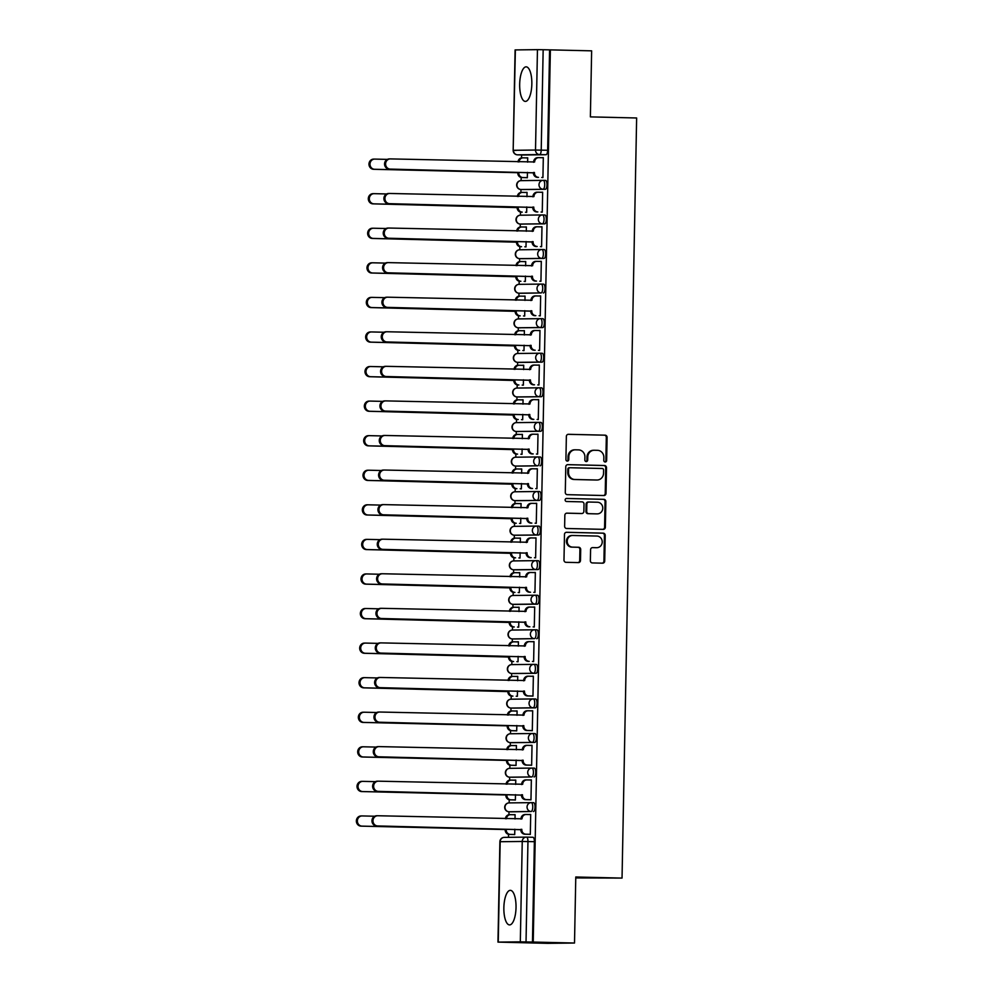 <?xml version="1.0" encoding="UTF-8"?>
<svg xmlns="http://www.w3.org/2000/svg" width="993" height="993" viewBox="0 0 993 993"><rect width="100%" height="100%" fill="white"/><g stroke="black" fill="none" stroke-linecap="round" stroke-linejoin="round"><path stroke-width="1.49" d="M605.184 461.993A1.527 1.427 89.3 0 0 606.649 460.504L607.083 437.392A2.172 2.036 89.3 0 0 605.097 435.17L568.443 434.301A2.172 2.036 89.3 0 0 566.358 436.423L565.923 459.536A1.527 1.427 89.3 0 0 567.363 461.1A1.527 1.427 89.3 0 0 568.766 459.61L568.828 456.619A6.963 6.517 89.3 0 1 575.481 449.804L578.534 449.879A6.963 6.517 89.3 0 1 584.914 456.991L584.852 459.982A1.527 1.427 89.3 0 0 586.304 461.546A1.527 1.427 89.3 0 0 587.707 460.057L587.769 457.065A6.963 6.517 89.3 0 1 594.41 450.251L597.463 450.325A6.963 6.517 89.3 0 1 603.856 457.438L603.794 460.429A1.527 1.427 89.3 0 0 605.184 461.993M604.849 461.931A1.527 1.427 89.3 0 0 605.867 460.504L606.313 437.392A2.172 2.036 89.3 0 0 604.315 435.17L568.12 434.326M566.966 461.037A1.527 1.427 89.3 0 0 567.984 459.61L568.046 456.619L568.828 456.619M585.907 461.484A1.527 1.427 89.3 0 0 586.925 460.057L586.987 457.065L587.769 457.065M531.838 84.057A17.291 6.082 -88.6 0 0 526.153 66.841A17.291 6.082 -88.6 0 0 519.674 84.206A17.291 6.082 -88.6 0 0 525.347 101.41A17.291 6.082 -88.6 0 0 531.838 84.057M516.025 907.552A17.291 6.082 -88.6 0 0 510.352 890.336A17.291 6.082 -88.6 0 0 503.861 907.689A17.291 6.082 -88.6 0 0 509.533 924.905A17.291 6.082 -88.6 0 0 516.025 907.552M590.363 560.71A2.172 2.036 89.3 0 0 592.349 562.932L602.639 563.18A2.172 2.036 89.3 0 0 604.712 561.045L605.209 535.376A2.172 2.036 89.3 0 0 603.21 533.154L566.556 532.298A2.172 2.036 89.3 0 0 564.483 534.42L563.987 560.089A2.172 2.036 89.3 0 0 565.985 562.311L578.398 562.609A2.172 2.036 89.3 0 0 580.483 560.474L580.694 549.489A2.172 2.036 89.3 0 0 578.696 547.267L572.539 547.118A5.821 5.449 89.3 0 1 567.202 541.272A5.821 5.449 89.3 0 1 572.762 535.488L596.892 536.059A5.821 5.449 89.3 0 1 602.23 541.905A5.821 5.449 89.3 0 1 596.669 547.689L592.647 547.602A2.172 2.036 89.3 0 0 590.574 549.725L590.363 560.71M550.37 49.873L591.642 50.842L590.376 116.889L636.637 117.981L622.04 878.085L575.779 876.993L574.513 943.027L533.229 942.059L550.37 49.873L543.159 49.724L541.222 150.117A4.431 1.564 91.4 0 1 539.584 154.573L517.514 154.834A4.431 1.564 91.4 0 1 517.49 154.834A4.431 1.564 91.4 0 1 517.465 154.834L523.919 154.982A4.431 1.564 -88.6 0 0 523.919 154.982A4.431 1.564 -88.6 0 0 523.944 154.982L517.514 154.834A4.431 4.146 89.3 0 1 513.443 150.303L535.512 150.042L537.449 49.65L543.159 49.724M603.93 495.532A2.172 2.036 89.3 0 0 606.015 493.397L606.5 467.728A2.172 2.036 89.3 0 0 604.514 465.506L567.859 464.65A2.172 2.036 89.3 0 0 565.774 466.772L565.29 492.441A2.172 2.036 89.3 0 0 567.276 494.663L603.93 495.532M605.854 501.552L605.358 527.221A2.172 2.036 89.3 0 1 603.285 529.356L566.631 528.487A2.172 2.036 89.3 0 1 564.632 526.265L564.843 515.28A2.172 2.036 89.3 0 1 566.929 513.158L581.786 513.505A2.172 2.036 89.3 0 0 583.872 511.37L584.008 504.084A2.172 2.036 89.3 0 0 582.01 501.862L566.544 501.502A1.527 1.427 89.3 0 1 565.141 499.963A1.527 1.427 89.3 0 1 566.556 498.449A1.527 1.427 89.3 0 0 566.556 498.449L603.856 499.33A2.172 2.036 89.3 0 1 605.854 501.552L605.072 501.564L604.588 527.233L605.358 527.221M574.513 943.027L547.764 943.35L497.965 942.109L520.32 941.836L522.244 841.456L500.174 841.716L498.25 942.096M521.61 154.92L521.548 157.887M521.176 177.474L521.114 180.627M542.96 180.378L521.164 180.639A4.431 4.146 89.3 0 0 516.931 184.971A4.431 4.146 -90.7 0 0 521.002 189.502L523.274 189.551A4.431 1.564 -88.6 0 0 523.274 189.551A4.431 1.564 -88.6 0 0 523.261 189.551L545.343 189.291L521.002 189.502A4.431 1.564 91.4 0 1 520.977 189.502L520.891 192.456M520.506 212.055L520.444 215.208M520.282 224.07L520.22 227.025M519.848 246.624L519.786 249.777M519.612 258.639L519.562 261.593M519.178 281.193L519.116 284.346M540.974 284.085L519.178 284.346A4.431 4.146 89.3 0 0 514.945 288.678A4.431 4.146 -90.7 0 0 519.004 293.208L521.288 293.258A4.431 1.564 -88.6 0 0 521.288 293.258A4.431 1.564 -88.6 0 0 521.263 293.258L541.073 292.947L519.004 293.208A4.431 1.564 91.4 0 1 518.991 293.208L518.892 296.162M518.52 315.762L518.458 318.914M518.284 327.777L518.234 330.743M517.849 350.33L517.787 353.483M517.626 362.346L517.564 365.312M517.192 384.899L517.13 388.052M516.956 396.915L516.906 399.881M516.521 419.468L516.459 422.621M516.298 431.496L516.236 434.45M515.864 454.049L515.801 457.202M517.936 466.114A4.431 1.564 -88.6 0 0 517.949 466.114L537.759 465.804L515.69 466.065A4.431 1.564 91.4 0 1 515.64 466.065L515.578 469.019M515.193 488.618L515.144 491.771M517.291 500.683L515.007 500.633A4.431 1.564 91.4 0 1 515.007 500.633L517.303 500.683A4.431 1.564 -88.6 0 0 517.303 500.683A4.431 1.564 -88.6 0 0 517.291 500.683L539.373 500.422L515.019 500.633L514.908 503.588M514.535 523.187L514.473 526.34M536.319 526.079L514.535 526.34A4.431 4.146 89.3 0 0 514.386 526.34A4.431 4.431 0 0 0 510.017 530.746A4.431 4.431 0 0 0 514.337 535.202L516.621 535.252A4.431 1.564 -88.6 0 0 516.621 535.252A4.431 1.564 -88.6 0 0 516.645 535.252L538.715 534.991L514.362 535.202A4.431 1.564 91.4 0 1 514.337 535.202L514.25 538.169M513.865 557.756L513.815 560.908M513.642 569.771L513.58 572.738M513.207 592.324L513.145 595.477M512.971 604.34L512.922 607.306M512.537 626.893L512.487 630.046L534.333 629.798M512.537 630.046A4.431 4.146 89.3 0 0 508.304 634.39A4.431 4.146 -90.7 0 0 512.363 638.921L514.647 638.971A4.431 1.564 -88.6 0 0 514.647 638.971A4.431 1.564 -88.6 0 0 514.635 638.971L534.433 638.648L512.363 638.921A4.431 1.564 91.4 0 1 512.351 638.921L512.251 641.875M511.879 661.462L511.817 664.615M513.989 673.539L513.964 673.539A4.431 1.564 -88.6 0 0 513.964 673.539A4.431 1.564 -88.6 0 0 513.989 673.539L536.059 673.279L511.705 673.49A4.431 1.564 91.4 0 1 511.656 673.49L511.594 676.444M511.221 696.043L511.159 699.196M510.985 708.059L510.923 711.013M510.551 730.612L510.489 733.765M532.347 733.504L510.551 733.765A4.431 4.146 89.3 0 0 506.318 738.097A4.431 4.146 -90.7 0 0 510.377 742.627L512.661 742.677A4.431 1.564 -88.6 0 0 512.661 742.677A4.431 1.564 -88.6 0 0 512.636 742.677L534.731 742.416L510.377 742.627A4.431 1.564 91.4 0 1 510.352 742.627L510.265 745.582M509.893 765.181L509.831 768.334M511.991 777.246L511.978 777.246A4.431 1.564 -88.6 0 0 511.978 777.246A4.431 1.564 -88.6 0 0 511.991 777.246L531.789 776.936L509.707 777.196A4.431 1.564 91.4 0 1 509.67 777.196L509.595 780.163M509.223 799.75L509.161 802.903M511.296 811.827A4.431 1.564 -88.6 0 0 511.308 811.827L531.118 811.504L509.049 811.765A4.431 1.564 91.4 0 1 508.999 811.765L508.937 814.732M508.565 834.319L508.503 837.322M575.766 877.936L622.04 878.085M533.229 942.059L520.32 941.836M549.588 49.886L547.652 150.266A4.431 1.564 91.4 0 1 546.013 154.722L523.944 154.982M515.379 49.911L513.17 150.315L515.094 49.923L537.449 49.65M526.153 177.66L527.32 177.759L527.432 172.372M541.756 177.474L542.923 177.573L543.308 157.626L542.141 157.651L543.308 157.676M541.086 212.043L542.265 212.142L542.637 192.208L541.47 192.22L542.637 192.245M526.96 196.713L527.047 192.381L525.88 192.406L527.047 192.431M525.496 212.229L526.662 212.328L526.762 206.941M540.428 246.624L541.595 246.723L541.979 226.776L540.813 226.789L541.979 226.814M526.302 231.282L526.377 226.963L525.21 226.975L526.377 227M524.825 246.798L526.005 246.897L526.104 241.51M539.77 281.193L540.937 281.292L541.309 261.345L540.142 261.358L541.309 261.382M525.632 265.851L525.719 261.531L524.552 261.544L525.719 261.569M524.167 281.379L525.334 281.478L525.434 276.079M539.1 315.762L540.266 315.861L540.651 295.914L539.484 295.926L540.651 295.951M524.974 300.42L525.049 296.1L523.882 296.113L525.049 296.137M523.51 315.948L524.676 316.047L524.776 310.66M538.442 350.33L539.609 350.43L539.981 330.483L538.814 330.495L539.981 330.52M524.304 335.001L524.391 330.669L523.224 330.681L524.391 330.706M522.839 350.517L524.006 350.616L524.105 345.229M537.772 384.899L538.938 384.999L539.323 365.052L538.156 365.064L539.323 365.101M523.646 369.57L523.721 365.238L522.554 365.25L523.721 365.287M522.181 385.085L523.348 385.185L523.448 379.798M537.114 419.468L538.28 419.567L538.665 399.62L537.486 399.645L538.653 399.67M522.976 404.139L523.063 399.807L521.896 399.819L523.063 399.856M521.511 419.654L522.678 419.754L522.777 414.366M536.443 454.037L537.61 454.136L537.995 434.202L536.828 434.214L537.995 434.239M522.318 438.707L522.405 434.375L521.226 434.4L522.392 434.425M520.853 454.223L522.02 454.322L522.119 448.935M535.786 488.618L536.952 488.717L537.337 468.77L536.158 468.783L537.337 468.808M521.648 473.276L521.735 468.957L520.568 468.969L521.735 468.994M520.183 488.792L521.35 488.891L521.462 483.504M535.115 523.187L536.282 523.286L536.667 503.339L535.5 503.352L536.667 503.377M520.99 507.845L521.077 503.525L519.898 503.538L521.064 503.563M519.525 523.373L520.692 523.472L520.791 518.073M534.457 557.756L535.624 557.855L536.009 537.908L534.83 537.921L536.009 537.945M520.32 542.414L520.406 538.094L519.24 538.107L520.406 538.132M518.855 557.942L520.022 558.041L520.133 552.654M533.787 592.324L534.954 592.424L535.339 572.477L534.172 572.489L535.339 572.527M519.662 576.995L519.749 572.663L518.569 572.676L519.749 572.7M518.197 592.511L519.364 592.61L519.463 587.223M533.129 626.893L534.296 626.993L534.681 607.046L533.502 607.058L534.681 607.095M518.991 611.564L519.078 607.232L517.912 607.244L519.078 607.282M517.527 627.079L518.694 627.179L518.805 621.792M532.459 661.462L533.626 661.561L534.011 641.615L532.844 641.639L534.011 641.664M518.334 646.133L518.42 641.801L517.241 641.813L518.42 641.85M516.869 661.648L518.036 661.748L518.135 656.361M531.801 696.031L532.968 696.13L533.353 676.196L532.174 676.208L533.353 676.233M517.663 680.701L517.75 676.37L516.583 676.394L517.75 676.419M516.199 696.217L517.365 696.316L517.477 690.929M531.131 730.612L532.298 730.711L532.682 710.765L531.516 710.777L532.682 710.802M517.005 715.27L517.092 710.951L515.913 710.963L517.092 710.988M515.541 730.786L516.708 730.885L516.807 725.498M530.473 765.181L531.64 765.28L532.025 745.333L530.858 745.346L532.025 745.371M516.348 749.839L516.422 745.52L515.255 745.532L516.422 745.557M514.87 765.367L516.037 765.466L516.149 760.067M529.803 799.75L530.97 799.849L531.354 779.902L530.188 779.915L531.354 779.939M515.677 784.408L515.764 780.088L514.585 780.101L515.764 780.126M514.213 799.936L515.379 800.035L515.479 794.648M529.145 834.319L530.312 834.418L530.696 814.471L529.53 814.483L530.696 814.521M515.019 818.989L515.094 814.657L513.927 814.67L515.094 814.694M535.388 707.848L513.319 708.108A4.431 1.564 -88.6 0 0 513.319 708.108L511.035 708.059A4.431 1.564 91.4 0 1 511.023 708.059A4.431 4.146 -90.7 0 1 506.976 703.528A4.431 4.146 89.3 0 1 511.072 699.196A4.431 4.431 0 0 0 506.691 703.603A4.431 4.431 0 0 0 511.023 708.059L533.104 707.798A4.431 4.146 -90.7 0 1 529.046 703.267A4.431 4.146 -90.7 0 1 533.278 698.935A4.431 1.564 91.4 0 1 533.303 698.935A4.431 1.564 91.4 0 1 534.755 703.367A4.431 1.564 91.4 0 1 533.104 707.798L535.388 707.848A4.431 1.564 -88.6 0 0 537.039 703.429A4.431 1.564 -88.6 0 0 535.587 698.985A4.431 1.564 -88.6 0 0 535.562 698.985L533.315 698.935A4.431 4.431 0 0 0 533.142 698.935L511.072 699.196A4.431 4.146 89.3 0 1 511.209 699.196L533.005 698.935M537.387 604.141L515.317 604.402A4.431 1.564 -88.6 0 0 515.293 604.402A4.431 1.564 -88.6 0 0 515.317 604.402L513.033 604.34A4.431 1.564 91.4 0 1 513.009 604.34A4.431 4.146 -90.7 0 1 508.962 599.809A4.431 4.146 89.3 0 1 513.071 595.477A4.431 4.431 0 0 0 508.689 599.884A4.431 4.431 0 0 0 513.009 604.34L535.103 604.079A4.431 4.146 -90.7 0 1 531.032 599.549A4.431 4.146 -90.7 0 1 535.277 595.217A4.431 1.564 91.4 0 1 535.289 595.217A4.431 1.564 91.4 0 1 536.741 599.66A4.431 1.564 91.4 0 1 535.103 604.079L537.387 604.141A4.431 1.564 -88.6 0 0 539.025 599.71A4.431 1.564 -88.6 0 0 537.573 595.279A4.431 1.564 -88.6 0 0 537.548 595.279L535.314 595.217A4.431 4.431 0 0 0 535.14 595.217L513.071 595.477A4.431 4.146 89.3 0 1 513.207 595.477L534.991 595.217M538.045 569.572L515.975 569.833A4.431 1.564 -88.6 0 0 515.975 569.833L513.691 569.771A4.431 1.564 91.4 0 1 513.679 569.771A4.431 4.146 -90.7 0 1 509.632 565.24A4.431 4.146 89.3 0 1 513.729 560.908A4.431 4.431 0 0 0 509.347 565.315A4.431 4.431 0 0 0 513.679 569.771L535.761 569.51A4.431 4.146 -90.7 0 1 531.702 564.98A4.431 4.146 -90.7 0 1 535.935 560.648A4.431 1.564 91.4 0 1 535.959 560.648A4.431 1.564 91.4 0 1 537.412 565.091A4.431 1.564 91.4 0 1 535.761 569.51L538.045 569.572A4.431 1.564 -88.6 0 0 539.696 565.141A4.431 1.564 -88.6 0 0 538.231 560.697A4.431 1.564 -88.6 0 0 538.218 560.697L535.972 560.648A4.431 4.431 0 0 0 535.798 560.648L513.729 560.908A4.431 4.146 89.3 0 1 513.865 560.908L535.661 560.648M540.701 431.285L516.348 431.496A4.431 1.564 91.4 0 1 516.335 431.496A4.431 4.146 -90.7 0 1 512.289 426.965A4.431 4.146 89.3 0 1 516.385 422.621A4.431 4.431 0 0 0 512.003 427.04A4.431 4.431 0 0 0 516.335 431.496L538.417 431.235A4.431 4.146 -90.7 0 1 534.358 426.705A4.431 4.146 -90.7 0 1 538.591 422.36A4.431 1.564 91.4 0 1 538.616 422.36A4.431 1.564 91.4 0 1 540.068 426.804A4.431 1.564 91.4 0 1 538.417 431.235L540.701 431.285A4.431 1.564 -88.6 0 0 542.352 426.866A4.431 1.564 -88.6 0 0 540.887 422.422A4.431 1.564 -88.6 0 0 540.875 422.422L538.628 422.373M539.298 387.791L541.533 387.853A4.431 1.564 -88.6 0 0 541.533 387.853A4.431 1.564 -88.6 0 1 543.01 392.285A4.431 1.564 -88.6 0 1 541.371 396.716L519.302 396.977A4.431 1.564 -88.6 0 0 519.277 396.977A4.431 1.564 -88.6 0 0 519.302 396.977L517.018 396.927A4.431 1.564 91.4 0 1 516.993 396.927L519.277 396.977M542.029 362.147L519.96 362.408A4.431 1.564 -88.6 0 0 519.96 362.408L517.676 362.346A4.431 1.564 91.4 0 1 517.663 362.346A4.431 4.146 -90.7 0 1 513.617 357.815A4.431 4.146 89.3 0 1 517.713 353.483A4.431 4.431 0 0 0 513.331 357.89A4.431 4.431 0 0 0 517.663 362.346L539.745 362.085A4.431 4.146 -90.7 0 1 535.686 357.554A4.431 4.146 -90.7 0 1 539.919 353.223A4.431 1.564 91.4 0 1 539.944 353.223A4.431 1.564 91.4 0 1 541.396 357.666A4.431 1.564 91.4 0 1 539.745 362.085L542.029 362.147A4.431 1.564 -88.6 0 0 543.68 357.716A4.431 1.564 -88.6 0 0 542.215 353.285A4.431 1.564 -88.6 0 0 542.203 353.285L539.956 353.223A4.431 4.431 0 0 0 539.782 353.223L517.713 353.483A4.431 4.146 89.3 0 1 517.849 353.483L539.646 353.223M542.699 327.578L518.346 327.777A4.431 1.564 91.4 0 1 518.321 327.777A4.431 4.146 -90.7 0 1 514.275 323.246A4.431 4.146 89.3 0 1 518.371 318.914A4.431 4.431 0 0 0 513.989 323.321A4.431 4.431 0 0 0 518.321 327.777L540.415 327.516A4.431 4.146 -90.7 0 1 536.344 322.986A4.431 4.146 -90.7 0 1 540.577 318.654A4.431 1.564 91.4 0 1 540.602 318.654A4.431 1.564 91.4 0 1 542.054 323.097A4.431 1.564 91.4 0 1 540.415 327.516L542.699 327.578A4.431 1.564 -88.6 0 0 544.338 323.147A4.431 1.564 -88.6 0 0 542.886 318.703A4.431 1.564 -88.6 0 0 542.861 318.703L540.626 318.654A4.431 4.431 0 0 0 540.44 318.654L518.371 318.914A4.431 4.146 89.3 0 1 518.507 318.914L540.304 318.654M544.027 258.428L521.946 258.689A4.431 1.564 -88.6 0 0 521.946 258.689L519.674 258.639A4.431 1.564 91.4 0 1 519.649 258.639A4.431 4.146 -90.7 0 1 515.603 254.109A4.431 4.146 89.3 0 1 519.699 249.777A4.431 4.431 0 0 0 515.317 254.183A4.431 4.431 0 0 0 519.649 258.639L541.744 258.379A4.431 4.146 -90.7 0 1 537.672 253.848A4.431 4.146 -90.7 0 1 541.905 249.516A4.431 1.564 91.4 0 1 541.93 249.516A4.431 1.564 91.4 0 1 543.382 253.96A4.431 1.564 91.4 0 1 541.744 258.379L544.027 258.428A4.431 1.564 -88.6 0 0 545.666 254.009A4.431 1.564 -88.6 0 0 544.214 249.566A4.431 1.564 -88.6 0 0 544.189 249.566L541.955 249.516A4.431 4.431 0 0 0 541.768 249.516L519.699 249.777A4.431 4.146 89.3 0 1 519.836 249.777L541.632 249.516M544.685 223.859L520.332 224.07A4.431 1.564 91.4 0 1 520.32 224.07A4.431 4.146 -90.7 0 1 516.273 219.54A4.431 4.146 89.3 0 1 520.369 215.208A4.431 4.431 0 0 0 515.988 219.614A4.431 4.431 0 0 0 520.32 224.07L542.401 223.81A4.431 4.146 -90.7 0 1 538.343 219.279A4.431 4.146 -90.7 0 1 542.575 214.947A4.431 1.564 91.4 0 1 542.588 214.947A4.431 1.564 91.4 0 1 544.052 219.379A4.431 1.564 91.4 0 1 542.401 223.81L544.685 223.859A4.431 1.564 -88.6 0 0 546.324 219.441A4.431 1.564 -88.6 0 0 544.872 214.997A4.431 1.564 -88.6 0 0 544.859 214.997L542.612 214.947A4.431 4.431 0 0 0 542.439 214.947L520.369 215.208A4.431 4.146 89.3 0 1 520.506 215.208L542.302 214.947M527.631 162.144L527.705 157.813L526.538 157.825L527.705 157.862M513.542 834.505L514.709 834.604L514.821 829.217M533.402 811.566A4.431 1.564 -88.6 0 0 535.041 807.135A4.431 1.564 -88.6 0 0 533.589 802.692A4.431 1.564 -88.6 0 0 533.576 802.692L531.329 802.642A4.431 1.564 91.4 0 1 531.305 802.642A4.431 1.564 91.4 0 1 532.757 807.086A4.431 1.564 91.4 0 1 531.118 811.504A4.431 4.146 -90.7 0 1 527.06 806.974A4.431 4.146 -90.7 0 1 531.292 802.642A4.431 4.431 0 0 0 531.156 802.642L509.086 802.903A4.431 4.146 89.3 0 0 504.99 807.235A4.431 4.146 -90.7 0 0 509.049 811.765A4.431 1.564 91.4 0 1 509.024 811.765L511.333 811.827A4.431 1.564 -88.6 0 0 511.333 811.827L509.024 811.765A4.431 4.431 0 0 1 504.705 807.309A4.431 4.431 0 0 1 509.086 802.903A4.431 4.146 89.3 0 1 509.223 802.903L531.019 802.642M534.06 776.985A4.431 1.564 -88.6 0 0 535.711 772.566A4.431 1.564 -88.6 0 0 534.259 768.123A4.431 1.564 -88.6 0 0 534.234 768.123L531.987 768.073A4.431 1.564 91.4 0 1 533.427 772.517A4.431 1.564 91.4 0 1 531.789 776.936A4.431 4.146 -90.7 0 1 527.717 772.405A4.431 4.146 -90.7 0 1 531.95 768.073A4.431 1.564 91.4 0 1 531.975 768.073A4.431 4.431 0 0 0 531.814 768.073L509.744 768.334A4.431 4.146 89.3 0 0 505.648 772.666A4.431 4.146 -90.7 0 0 509.707 777.196A4.431 1.564 91.4 0 1 509.694 777.196A4.431 4.431 0 0 1 505.363 772.74A4.431 4.431 0 0 1 509.744 768.334A4.431 4.146 89.3 0 1 509.881 768.334L531.677 768.073M534.731 742.416A4.431 1.564 -88.6 0 0 536.369 737.998A4.431 1.564 -88.6 0 0 534.917 733.554A4.431 1.564 -88.6 0 0 534.904 733.554L532.658 733.504M513.282 708.108A4.431 1.564 -88.6 0 0 513.307 708.108L511.023 708.059M536.059 673.279A4.431 1.564 -88.6 0 0 537.697 668.86A4.431 1.564 -88.6 0 0 536.245 664.416A4.431 1.564 -88.6 0 0 536.22 664.416L533.986 664.367A4.431 1.564 91.4 0 1 535.413 668.798A4.431 1.564 91.4 0 1 533.775 673.229A4.431 4.146 -90.7 0 1 529.716 668.699A4.431 4.146 -90.7 0 1 533.949 664.367A4.431 1.564 91.4 0 1 533.961 664.367A4.431 4.431 0 0 0 533.812 664.354L511.743 664.615A4.431 4.146 89.3 0 0 507.646 668.959A4.431 4.146 -90.7 0 0 511.705 673.49A4.431 1.564 91.4 0 1 511.68 673.49A4.431 4.431 0 0 1 507.361 669.034A4.431 4.431 0 0 1 511.743 664.615A4.431 4.146 89.3 0 1 511.879 664.627L533.663 664.367M536.716 638.71A4.431 1.564 -88.6 0 0 538.367 634.291A4.431 1.564 -88.6 0 0 536.915 629.847A4.431 1.564 -88.6 0 0 536.89 629.847L534.644 629.785M515.938 569.833A4.431 1.564 -88.6 0 0 515.963 569.833L513.679 569.771M538.715 534.991A4.431 1.564 -88.6 0 0 540.353 530.572A4.431 1.564 -88.6 0 0 538.901 526.129A4.431 1.564 -88.6 0 0 538.876 526.129L536.642 526.079M539.373 500.422A4.431 1.564 -88.6 0 0 541.024 496.004A4.431 1.564 -88.6 0 0 539.559 491.56A4.431 1.564 -88.6 0 0 539.547 491.56L537.3 491.51A4.431 1.564 91.4 0 1 537.287 491.51A4.431 1.564 91.4 0 1 538.74 495.954A4.431 1.564 91.4 0 1 537.089 500.373A4.431 4.146 -90.7 0 1 533.03 495.842A4.431 4.146 -90.7 0 1 537.263 491.51A4.431 4.431 0 0 0 537.126 491.51L515.057 491.771A4.431 4.146 89.3 0 0 510.961 496.103A4.431 4.146 -90.7 0 0 515.019 500.633A4.431 4.431 0 0 1 510.675 496.177A4.431 4.431 0 0 1 515.057 491.771A4.431 4.146 89.3 0 1 515.193 491.771L536.99 491.51M540.043 465.854A4.431 1.564 -88.6 0 0 541.681 461.435A4.431 1.564 -88.6 0 0 540.229 456.991A4.431 1.564 -88.6 0 0 540.204 456.991L537.97 456.941A4.431 1.564 91.4 0 1 537.945 456.941A4.431 1.564 91.4 0 1 539.398 461.373A4.431 1.564 91.4 0 1 537.759 465.804A4.431 4.146 -90.7 0 1 533.688 461.273A4.431 4.146 -90.7 0 1 537.933 456.941A4.431 4.431 0 0 0 537.784 456.941L515.715 457.202A4.431 4.146 89.3 0 0 511.618 461.534A4.431 4.146 -90.7 0 0 515.69 466.065A4.431 1.564 91.4 0 1 515.665 466.065L517.974 466.114A4.431 1.564 -88.6 0 0 517.974 466.114L515.665 466.065A4.431 4.431 0 0 1 511.333 461.608A4.431 4.431 0 0 1 515.715 457.202A4.431 4.146 89.3 0 1 515.864 457.202L537.647 456.941M516.335 431.496L518.619 431.545A4.431 1.564 -88.6 0 0 518.619 431.545A4.431 1.564 -88.6 0 0 518.631 431.545M519.922 362.408A4.431 1.564 -88.6 0 0 519.935 362.408L517.663 362.346M518.321 327.777L520.605 327.839A4.431 1.564 -88.6 0 0 520.605 327.839A4.431 1.564 -88.6 0 0 520.63 327.839M543.357 292.997A4.431 1.564 -88.6 0 0 545.008 288.578A4.431 1.564 -88.6 0 0 543.543 284.135A4.431 1.564 -88.6 0 0 543.531 284.135L541.284 284.085M521.908 258.689A4.431 1.564 -88.6 0 0 521.933 258.689L519.649 258.639M520.32 224.07L522.591 224.12A4.431 1.564 -88.6 0 0 522.591 224.12A4.431 1.564 -88.6 0 0 522.616 224.12M545.343 189.291A4.431 1.564 -88.6 0 0 546.994 184.872A4.431 1.564 -88.6 0 0 545.542 180.428A4.431 1.564 -88.6 0 0 545.517 180.428L543.27 180.378M532.459 942.072L534.383 841.679A4.431 1.564 -88.6 0 0 532.931 837.273A4.431 1.564 -88.6 0 0 532.906 837.273L526.513 837.111M593.628 450.263A6.963 6.517 89.3 0 0 586.987 457.065M574.699 449.817A6.963 6.517 89.3 0 0 568.046 456.619M603.483 495.519A2.172 2.036 89.3 0 0 605.234 493.409L605.73 467.74A2.172 2.036 89.3 0 0 603.732 465.518L567.537 464.662M603.607 470.061A1.527 1.427 89.3 0 0 602.217 468.497L570.044 467.74A1.527 1.427 89.3 0 0 568.579 469.23L568.53 472.383A6.963 6.517 89.3 0 0 574.91 479.495L596.892 480.016A6.963 6.517 89.3 0 0 603.545 473.214L603.607 470.061M569.945 467.74L569.262 467.753A1.527 1.427 89.3 0 0 567.81 469.242L568.579 469.23M596.545 480.029A6.963 6.517 89.3 0 1 596.123 480.029L574.128 479.507A6.963 6.517 89.3 0 1 567.748 472.395L567.81 469.242M602.825 529.343A2.172 2.036 89.3 0 0 604.588 527.233M566.606 513.17L581.017 513.518A2.172 2.036 89.3 0 0 581.141 513.505M566.333 498.474L603.856 499.33M597.215 513.865A5.821 5.449 89.3 0 0 602.776 508.081A5.821 5.449 89.3 0 0 597.438 502.235L588.936 502.024A2.172 2.036 89.3 0 0 586.863 504.159L586.714 511.445A2.172 2.036 89.3 0 0 588.712 513.666L596.433 513.877A5.821 5.449 89.3 0 0 596.793 513.865M588.799 502.036L588.154 502.036A2.172 2.036 89.3 0 0 586.081 504.171L586.863 504.159M596.433 513.877L587.93 513.679A2.172 2.036 89.3 0 1 585.944 511.457L586.081 504.171M605.072 501.564A2.172 2.036 89.3 0 0 603.086 499.342M596.247 547.702A5.821 5.449 89.3 0 1 595.887 547.702L592.324 547.615M571.98 535.5A5.821 5.449 89.3 0 0 566.42 541.284A5.821 5.449 89.3 0 0 571.757 547.131L572.539 547.118M577.951 562.597A2.172 2.036 89.3 0 0 579.701 560.486L579.912 549.501A2.172 2.036 89.3 0 0 577.914 547.28L571.757 547.131M602.18 563.168A2.172 2.036 89.3 0 0 603.93 561.057L604.427 535.388A2.172 2.036 89.3 0 0 602.428 533.167L566.233 532.31M527.333 177.685L521.884 177.561A4.431 4.146 -90.7 0 1 517.812 173.03L518.83 173.018A4.431 4.146 89.3 0 0 522.889 177.548L527.333 177.648M527.705 157.924L523.274 157.825A4.431 4.146 89.3 0 0 519.054 161.946M387.332 159.389L374.858 159.091A5.102 4.766 89.3 0 0 369.992 164.155A5.102 4.766 89.3 0 0 374.659 169.282L518.842 172.683M517.825 172.695L373.641 169.294A5.102 4.766 -90.7 0 1 368.974 164.168A5.102 4.766 -90.7 0 1 373.84 159.103M518.036 161.921A4.431 4.146 -90.7 0 1 522.256 157.837L523.001 157.825M543.308 157.75L538.864 157.639A4.431 4.146 89.3 0 0 534.631 161.971L390.448 158.905A5.102 4.766 89.3 0 0 385.582 163.982A5.102 4.766 89.3 0 0 390.261 169.095L534.433 172.832A4.431 4.146 89.3 0 0 538.491 177.362L537.474 177.375A4.431 4.146 -90.7 0 1 533.415 172.844L389.244 169.108A5.102 4.766 -90.7 0 1 384.564 163.994A5.102 4.766 -90.7 0 1 389.442 158.917M533.613 162.281L533.626 161.983A4.431 4.146 -90.7 0 1 537.858 157.651L538.591 157.639M538.491 177.362L537.474 177.375M534.433 172.497L533.415 172.509M517.154 207.264L518.172 207.587A4.431 4.146 89.3 0 0 522.231 212.117L521.213 212.13A4.431 4.146 -90.7 0 1 517.154 207.599L372.983 203.863A5.102 4.766 -90.7 0 1 368.304 198.749A5.102 4.766 -90.7 0 1 373.182 193.672M527.047 192.505L522.603 192.394A4.431 4.146 89.3 0 0 518.383 196.515M386.674 193.958L374.187 193.66A5.102 4.766 89.3 0 0 369.322 198.737A5.102 4.766 89.3 0 0 374.001 203.85L518.172 207.252M517.378 196.49A4.431 4.146 -90.7 0 1 521.598 192.406L522.33 192.394M516.497 241.845L517.502 242.155A4.431 4.146 89.3 0 0 521.561 246.686L520.555 246.698A4.431 4.146 -90.7 0 1 516.484 242.168L372.313 238.444A5.102 4.766 -90.7 0 1 367.646 233.318A5.102 4.766 -90.7 0 1 372.512 228.241M526.377 227.074L521.946 226.963A4.431 4.146 89.3 0 0 517.725 231.084M386.004 228.527L373.529 228.229A5.102 4.766 89.3 0 0 368.664 233.305A5.102 4.766 89.3 0 0 373.331 238.432L517.514 241.833M516.708 231.059A4.431 4.146 -90.7 0 1 520.928 226.975L521.673 226.975M542.637 192.319L538.206 192.208A4.431 4.146 89.3 0 0 533.973 196.54L389.79 193.474A5.102 4.766 89.3 0 0 384.924 198.55A5.102 4.766 89.3 0 0 389.591 203.677L533.762 207.4A4.431 4.146 89.3 0 0 537.821 211.931L536.816 211.943A4.431 4.146 -90.7 0 1 532.745 207.413L388.586 203.689A5.102 4.766 -90.7 0 1 383.906 198.563A5.102 4.766 -90.7 0 1 388.772 193.486M532.956 196.85L532.956 196.552A4.431 4.146 -90.7 0 1 537.188 192.22L537.933 192.22M537.821 211.931L536.816 211.943M533.775 207.078L532.757 207.078M541.979 226.888L537.536 226.776A4.431 4.146 89.3 0 0 533.303 231.121L389.119 228.042A5.102 4.766 89.3 0 0 384.254 233.119A5.102 4.766 89.3 0 0 388.933 238.246L533.104 241.969A4.431 4.146 89.3 0 0 537.163 246.5L536.146 246.512A4.431 4.146 -90.7 0 1 532.087 241.982L387.915 238.258A5.102 4.766 -90.7 0 1 383.236 233.132A5.102 4.766 -90.7 0 1 388.114 228.055M532.285 231.419L532.298 231.133A4.431 4.146 -90.7 0 1 536.53 226.789L537.263 226.789M537.163 246.5L536.146 246.512M533.104 241.647L532.087 241.659M515.826 276.414L516.844 276.724A4.431 4.146 89.3 0 0 520.903 281.255L519.885 281.267A4.431 4.146 -90.7 0 1 515.826 276.737L371.655 273.013A5.102 4.766 -90.7 0 1 366.976 267.887A5.102 4.766 -90.7 0 1 371.854 262.81M525.719 261.643L521.275 261.531A4.431 4.146 89.3 0 0 517.055 265.652M385.346 263.095L372.859 262.797A5.102 4.766 89.3 0 0 367.993 267.874A5.102 4.766 89.3 0 0 372.673 273.001L516.844 276.402M516.05 265.627A4.431 4.146 -90.7 0 1 520.27 261.544L521.002 261.544M515.168 310.983L516.174 311.305A4.431 4.146 89.3 0 0 520.233 315.836L519.227 315.848A4.431 4.146 -90.7 0 1 515.156 311.318L370.997 307.582A5.102 4.766 -90.7 0 1 366.318 302.455A5.102 4.766 -90.7 0 1 371.183 297.391M525.049 296.212L520.617 296.113A4.431 4.146 89.3 0 0 516.397 300.221M384.676 297.664L372.201 297.379A5.102 4.766 89.3 0 0 367.336 302.443A5.102 4.766 89.3 0 0 372.003 307.569L516.186 310.97M515.379 300.196A4.431 4.146 -90.7 0 1 519.6 296.125L520.344 296.113M514.498 345.552L515.516 345.874A4.431 4.146 89.3 0 0 519.575 350.405L518.557 350.417A4.431 4.146 -90.7 0 1 514.498 345.887L370.327 342.151A5.102 4.766 -90.7 0 1 365.647 337.024A5.102 4.766 -90.7 0 1 370.526 331.96M524.391 330.781L519.96 330.681A4.431 4.146 89.3 0 0 515.727 334.79M384.018 332.233L371.531 331.947A5.102 4.766 89.3 0 0 366.665 337.012A5.102 4.766 89.3 0 0 371.345 342.138L515.516 345.539M514.722 334.765A4.431 4.146 -90.7 0 1 518.942 330.694L519.674 330.681M541.309 261.457L536.878 261.358A4.431 4.146 89.3 0 0 532.645 265.69L388.462 262.624A5.102 4.766 89.3 0 0 383.596 267.688A5.102 4.766 89.3 0 0 388.263 272.814L532.434 276.55A4.431 4.146 89.3 0 0 536.505 281.081L535.488 281.093A4.431 4.146 -90.7 0 1 531.416 276.563L387.258 272.827A5.102 4.766 -90.7 0 1 382.578 267.7A5.102 4.766 -90.7 0 1 387.444 262.636M531.627 266L531.627 265.702A4.431 4.146 -90.7 0 1 535.86 261.37L536.605 261.358M536.505 281.081L535.488 281.093M532.447 276.215L531.429 276.228M540.651 296.026L536.22 295.926A4.431 4.146 89.3 0 0 531.975 300.258L387.804 297.192A5.102 4.766 89.3 0 0 382.926 302.257A5.102 4.766 89.3 0 0 387.605 307.383L531.776 311.119A4.431 4.146 89.3 0 0 535.835 315.65L534.817 315.662A4.431 4.146 -90.7 0 1 530.759 311.132L386.587 307.396A5.102 4.766 -90.7 0 1 381.908 302.269A5.102 4.766 -90.7 0 1 386.786 297.205M530.957 300.569L530.97 300.271A4.431 4.146 -90.7 0 1 535.202 295.939L535.935 295.926M535.835 315.65L534.817 315.662M531.776 310.784L530.759 310.797M539.981 330.595L535.55 330.495A4.431 4.146 89.3 0 0 531.317 334.827L387.133 331.761A5.102 4.766 89.3 0 0 382.268 336.826A5.102 4.766 89.3 0 0 386.935 341.952L531.106 345.688A4.431 4.146 89.3 0 0 535.177 350.219L534.16 350.231A4.431 4.146 -90.7 0 1 530.088 345.701L385.929 341.964A5.102 4.766 -90.7 0 1 381.25 336.838A5.102 4.766 -90.7 0 1 386.116 331.774M530.299 335.137L530.299 334.84A4.431 4.146 -90.7 0 1 534.532 330.508L535.277 330.495M535.177 350.219L534.16 350.231M531.118 345.353L530.101 345.365M513.84 380.12L514.846 380.443A4.431 4.146 89.3 0 0 518.917 384.974L517.899 384.986A4.431 4.146 -90.7 0 1 513.828 380.456L369.669 376.719A5.102 4.766 -90.7 0 1 364.99 371.593A5.102 4.766 -90.7 0 1 369.855 366.529M523.721 365.35L519.289 365.25A4.431 4.146 89.3 0 0 515.069 369.359M383.348 366.814L370.873 366.516A5.102 4.766 89.3 0 0 366.007 371.581A5.102 4.766 89.3 0 0 370.674 376.707L514.858 380.108M514.051 369.334A4.431 4.146 -90.7 0 1 518.272 365.263L519.016 365.25M539.323 365.163L534.892 365.064A4.431 4.146 89.3 0 0 530.647 369.396L386.476 366.33A5.102 4.766 89.3 0 0 381.597 371.394A5.102 4.766 89.3 0 0 386.277 376.521L530.448 380.257A4.431 4.146 89.3 0 0 534.507 384.787L533.489 384.8A4.431 4.146 -90.7 0 1 529.43 380.269L385.259 376.533A5.102 4.766 -90.7 0 1 380.592 371.407A5.102 4.766 -90.7 0 1 385.458 366.343M529.629 369.706L529.641 369.408A4.431 4.146 -90.7 0 1 533.874 365.076L534.606 365.064M534.507 384.787L533.489 384.8M530.448 379.922L529.443 379.934M513.17 414.689L514.188 415.012A4.431 4.146 89.3 0 0 518.247 419.542L517.229 419.555A4.431 4.146 -90.7 0 1 513.17 415.024L368.999 411.288A5.102 4.766 -90.7 0 1 364.332 406.162A5.102 4.766 -90.7 0 1 369.197 401.098M523.063 399.918L518.631 399.819A4.431 4.146 89.3 0 0 514.399 403.94M382.69 401.383L370.215 401.085A5.102 4.766 89.3 0 0 365.337 406.149A5.102 4.766 89.3 0 0 370.017 411.276L514.188 414.677M513.393 403.915A4.431 4.146 -90.7 0 1 517.614 399.831L518.346 399.819M538.653 399.745L534.222 399.633A4.431 4.146 89.3 0 0 529.989 403.965L385.805 400.899A5.102 4.766 89.3 0 0 380.94 405.976A5.102 4.766 89.3 0 0 385.607 411.09L529.778 414.826A4.431 4.146 89.3 0 0 533.849 419.356L532.831 419.369A4.431 4.146 -90.7 0 1 528.773 414.838L384.601 411.102A5.102 4.766 -90.7 0 1 379.922 405.988A5.102 4.766 -90.7 0 1 384.787 400.911M528.971 404.275L528.971 403.977A4.431 4.146 -90.7 0 1 533.204 399.645L533.949 399.633M533.849 419.356L532.831 419.369M529.79 414.491L528.773 414.503M512.512 449.258L513.518 449.581A4.431 4.146 89.3 0 0 517.589 454.111L516.571 454.124A4.431 4.146 -90.7 0 1 512.512 449.593L368.341 445.857A5.102 4.766 -90.7 0 1 363.661 440.743A5.102 4.766 -90.7 0 1 368.527 435.666M522.392 434.5L517.961 434.388A4.431 4.146 89.3 0 0 513.741 438.509M382.032 435.952L369.545 435.654A5.102 4.766 89.3 0 0 364.679 440.731A5.102 4.766 89.3 0 0 369.346 445.845L513.53 449.246M512.723 438.484A4.431 4.146 -90.7 0 1 516.943 434.4L517.688 434.388M537.995 434.313L533.564 434.202A4.431 4.146 89.3 0 0 529.331 438.546L385.147 435.468A5.102 4.766 89.3 0 0 380.269 440.544A5.102 4.766 89.3 0 0 384.949 445.671L529.12 449.395A4.431 4.146 89.3 0 0 533.179 453.925L532.161 453.938A4.431 4.146 -90.7 0 1 528.102 449.407L383.931 445.683A5.102 4.766 -90.7 0 1 379.264 440.557A5.102 4.766 -90.7 0 1 384.13 435.48M528.301 438.844L528.313 438.546A4.431 4.146 -90.7 0 1 532.546 434.214L533.278 434.214M533.179 453.925L532.161 453.938M529.12 449.072L528.115 449.084M511.854 483.839L512.86 484.15A4.431 4.146 89.3 0 0 516.919 488.68L515.901 488.693A4.431 4.146 -90.7 0 1 511.842 484.162L367.671 480.438A5.102 4.766 -90.7 0 1 363.004 475.312A5.102 4.766 -90.7 0 1 367.869 470.235M521.735 469.068L517.303 468.957A4.431 4.146 89.3 0 0 513.071 473.078M381.362 470.521L368.887 470.223A5.102 4.766 89.3 0 0 364.009 475.299A5.102 4.766 89.3 0 0 368.688 480.426L512.86 483.827M512.065 473.053A4.431 4.146 -90.7 0 1 516.286 468.969L517.018 468.969M537.325 468.882L532.893 468.77A4.431 4.146 89.3 0 0 528.661 473.115L384.477 470.037A5.102 4.766 89.3 0 0 379.611 475.113A5.102 4.766 89.3 0 0 384.279 480.24L528.45 483.963A4.431 4.146 89.3 0 0 532.521 488.494L531.503 488.506A4.431 4.146 -90.7 0 1 527.444 483.976L383.273 480.252A5.102 4.766 -90.7 0 1 378.594 475.126A5.102 4.766 -90.7 0 1 383.459 470.049M527.643 473.425L527.643 473.127A4.431 4.146 -90.7 0 1 531.876 468.783L532.62 468.783M532.521 488.494L531.503 488.506M528.462 483.641L527.444 483.653M511.184 518.408L512.189 518.718A4.431 4.146 89.3 0 0 516.261 523.249L515.243 523.261A4.431 4.146 -90.7 0 1 511.184 518.731L367.013 515.007A5.102 4.766 -90.7 0 1 362.333 509.881A5.102 4.766 -90.7 0 1 367.199 504.804M521.064 503.637L516.633 503.525A4.431 4.146 89.3 0 0 512.413 507.646M380.704 505.089L368.217 504.804A5.102 4.766 89.3 0 0 363.351 509.868A5.102 4.766 89.3 0 0 368.018 514.995L512.202 518.396M511.395 507.622A4.431 4.146 -90.7 0 1 515.615 503.538L516.36 503.538M536.667 503.451L532.236 503.352A4.431 4.146 89.3 0 0 528.003 507.684L383.819 504.618A5.102 4.766 89.3 0 0 378.941 509.682A5.102 4.766 89.3 0 0 383.621 514.808L527.792 518.545A4.431 4.146 89.3 0 0 531.851 523.075L530.833 523.088A4.431 4.146 -90.7 0 1 526.774 518.557L382.603 514.821A5.102 4.766 -90.7 0 1 377.936 509.694A5.102 4.766 -90.7 0 1 382.801 504.63M526.973 507.994L526.985 507.696A4.431 4.146 -90.7 0 1 531.218 503.364L531.963 503.352M531.851 523.075L530.833 523.088M527.792 518.209L526.786 518.222M510.526 552.977L511.532 553.3A4.431 4.146 89.3 0 0 515.59 557.83L514.573 557.843A4.431 4.146 -90.7 0 1 510.514 553.312L366.343 549.576A5.102 4.766 -90.7 0 1 361.675 544.449A5.102 4.766 -90.7 0 1 366.541 539.385M520.406 538.206L515.975 538.107A4.431 4.146 89.3 0 0 511.743 542.215M380.034 539.658L367.559 539.373A5.102 4.766 89.3 0 0 362.681 544.437A5.102 4.766 89.3 0 0 367.36 549.563L511.532 552.964M510.737 542.19A4.431 4.146 -90.7 0 1 514.957 538.119L515.69 538.107M535.997 538.02L531.565 537.921A4.431 4.146 89.3 0 0 527.333 542.252L383.149 539.187A5.102 4.766 89.3 0 0 378.283 544.251A5.102 4.766 89.3 0 0 382.95 549.377L527.122 553.113A4.431 4.146 89.3 0 0 531.193 557.644L530.175 557.656A4.431 4.146 -90.7 0 1 526.116 553.126L381.945 549.39A5.102 4.766 -90.7 0 1 377.266 544.263A5.102 4.766 -90.7 0 1 382.144 539.199M526.315 542.563L526.315 542.265A4.431 4.146 -90.7 0 1 530.56 537.933L531.292 537.921M531.193 557.644L530.175 557.656M527.134 552.778L526.116 552.791M509.856 587.546L510.861 587.868A4.431 4.146 89.3 0 0 514.933 592.399L513.915 592.411A4.431 4.146 -90.7 0 1 509.856 587.881L365.685 584.145A5.102 4.766 -90.7 0 1 361.005 579.018A5.102 4.766 -90.7 0 1 365.871 573.954M519.736 572.775L515.305 572.676A4.431 4.146 89.3 0 0 511.085 576.784M379.376 574.239L366.889 573.942A5.102 4.766 89.3 0 0 362.023 579.006A5.102 4.766 89.3 0 0 366.69 584.132L510.874 587.533M510.067 576.759A4.431 4.146 -90.7 0 1 514.287 572.688L515.032 572.676M535.339 572.589L530.907 572.489A4.431 4.146 89.3 0 0 526.675 576.821L382.491 573.755A5.102 4.766 89.3 0 0 377.613 578.82A5.102 4.766 89.3 0 0 382.293 583.946L526.464 587.682A4.431 4.146 89.3 0 0 530.523 592.213L529.517 592.225A4.431 4.146 -90.7 0 1 525.446 587.695L381.275 583.958A5.102 4.766 -90.7 0 1 376.608 578.832A5.102 4.766 -90.7 0 1 381.473 573.768M525.645 577.132L525.657 576.834A4.431 4.146 -90.7 0 1 529.89 572.502L530.634 572.489M530.523 592.213L529.517 592.225M526.464 587.347L525.458 587.36M509.198 622.115L510.203 622.437A4.431 4.146 89.3 0 0 514.262 626.968L513.257 626.98A4.431 4.146 -90.7 0 1 509.186 622.45L365.014 618.713A5.102 4.766 -90.7 0 1 360.347 613.587A5.102 4.766 -90.7 0 1 365.213 608.523M519.078 607.344L514.647 607.244A4.431 4.146 89.3 0 0 510.414 611.353M378.705 608.808L366.231 608.51A5.102 4.766 89.3 0 0 361.353 613.575A5.102 4.766 89.3 0 0 366.032 618.701L510.203 622.102M509.409 611.328A4.431 4.146 -90.7 0 1 513.629 607.257L514.374 607.244M534.668 607.157L530.237 607.058A4.431 4.146 89.3 0 0 526.005 611.39L381.821 608.324A5.102 4.766 89.3 0 0 376.955 613.389A5.102 4.766 89.3 0 0 381.622 618.515L525.793 622.251A4.431 4.146 89.3 0 0 529.865 626.782L528.847 626.794A4.431 4.146 -90.7 0 1 524.788 622.263L380.617 618.527A5.102 4.766 -90.7 0 1 375.937 613.401A5.102 4.766 -90.7 0 1 380.815 608.337M524.987 611.7L524.987 611.403A4.431 4.146 -90.7 0 1 529.232 607.071L529.964 607.058M529.865 626.782L528.847 626.794M525.806 621.916L524.788 621.928M508.528 656.683L509.533 657.006A4.431 4.146 89.3 0 0 513.604 661.537L512.587 661.549A4.431 4.146 -90.7 0 1 508.528 657.018L364.357 653.282A5.102 4.766 -90.7 0 1 359.677 648.156A5.102 4.766 -90.7 0 1 364.555 643.092M518.408 641.912L513.977 641.813A4.431 4.146 89.3 0 0 509.757 645.934M378.048 643.377L365.561 643.079A5.102 4.766 89.3 0 0 360.695 648.144A5.102 4.766 89.3 0 0 365.362 653.27L509.546 656.671M508.739 645.909A4.431 4.146 -90.7 0 1 512.971 641.826L513.704 641.813M534.011 641.739L529.579 641.627A4.431 4.146 89.3 0 0 525.347 645.959L381.163 642.893A5.102 4.766 89.3 0 0 376.285 647.97A5.102 4.766 89.3 0 0 380.964 653.084L525.136 656.82A4.431 4.146 89.3 0 0 529.195 661.35L528.189 661.363A4.431 4.146 -90.7 0 1 524.118 656.832L379.947 653.096A5.102 4.766 -90.7 0 1 375.28 647.982A5.102 4.766 -90.7 0 1 380.145 642.905M524.329 646.269L524.329 645.971A4.431 4.146 -90.7 0 1 528.561 641.639L529.306 641.627M529.195 661.35L528.189 661.363M525.136 656.485L524.13 656.497M507.87 691.252L508.875 691.575A4.431 4.146 89.3 0 0 512.934 696.105L511.929 696.118A4.431 4.146 -90.7 0 1 507.857 691.587L363.686 687.851A5.102 4.766 -90.7 0 1 359.019 682.737A5.102 4.766 -90.7 0 1 363.885 677.66M517.75 676.494L513.319 676.382A4.431 4.146 89.3 0 0 509.086 680.503M377.377 677.946L364.903 677.648A5.102 4.766 89.3 0 0 360.025 682.725A5.102 4.766 89.3 0 0 364.704 687.839L508.875 691.24M508.081 680.478A4.431 4.146 -90.7 0 1 512.301 676.394L513.046 676.382M533.353 676.307L528.909 676.196A4.431 4.146 89.3 0 0 524.676 680.54L380.493 677.462A5.102 4.766 89.3 0 0 375.627 682.539A5.102 4.766 89.3 0 0 380.307 687.665L524.465 691.389A4.431 4.146 89.3 0 0 528.537 695.919L527.519 695.932A4.431 4.146 -90.7 0 1 523.46 691.401L379.289 687.677A5.102 4.766 -90.7 0 1 374.609 682.551A5.102 4.766 -90.7 0 1 379.487 677.474M523.659 680.838L523.671 680.54A4.431 4.146 -90.7 0 1 527.904 676.208L528.636 676.208M532.968 696.068L527.519 695.932M532.968 696.031L528.537 695.919M524.478 691.066L523.46 691.078M516.708 730.823L511.258 730.687A4.431 4.146 -90.7 0 1 507.2 726.156L508.205 726.144A4.431 4.146 89.3 0 0 512.276 730.674L516.708 730.786M517.092 711.062L512.649 710.951A4.431 4.146 89.3 0 0 508.428 715.072M376.719 712.515L364.232 712.217A5.102 4.766 89.3 0 0 359.367 717.294A5.102 4.766 89.3 0 0 364.034 722.42L508.217 725.821M507.2 725.833L363.028 722.432A5.102 4.766 -90.7 0 1 358.349 717.306A5.102 4.766 -90.7 0 1 363.227 712.229M507.411 715.047A4.431 4.146 -90.7 0 1 511.643 710.963L512.376 710.963M532.682 710.876L528.251 710.765A4.431 4.146 89.3 0 0 524.019 715.109L379.835 712.031A5.102 4.766 89.3 0 0 374.957 717.107A5.102 4.766 89.3 0 0 379.636 722.234L523.808 725.957A4.431 4.146 89.3 0 0 527.866 730.488L526.861 730.5A4.431 4.146 -90.7 0 1 522.79 725.97L378.618 722.246A5.102 4.766 -90.7 0 1 373.951 717.12A5.102 4.766 -90.7 0 1 378.817 712.043M523.001 715.419L523.001 715.121A4.431 4.146 -90.7 0 1 527.233 710.777L527.978 710.777M532.298 730.637L526.861 730.5M532.31 730.6L527.866 730.488M523.808 725.635L522.802 725.647M516.037 765.392L510.601 765.255A4.431 4.146 -90.7 0 1 506.529 760.725L507.547 760.725A4.431 4.146 89.3 0 0 511.606 765.243L516.05 765.355M516.422 745.631L511.991 745.532A4.431 4.146 89.3 0 0 507.758 749.641M376.049 747.084L363.575 746.798A5.102 4.766 89.3 0 0 358.696 751.862A5.102 4.766 89.3 0 0 363.376 756.989L507.547 760.39M506.542 760.402L362.358 757.001A5.102 4.766 -90.7 0 1 357.691 751.875A5.102 4.766 -90.7 0 1 362.557 746.798M506.753 749.616A4.431 4.146 -90.7 0 1 510.973 745.532L511.718 745.532M532.025 745.445L527.581 745.346A4.431 4.146 89.3 0 0 523.348 749.678L379.165 746.612A5.102 4.766 89.3 0 0 374.299 751.676A5.102 4.766 89.3 0 0 378.978 756.803L523.137 760.539A4.431 4.146 89.3 0 0 527.209 765.069L526.191 765.082A4.431 4.146 -90.7 0 1 522.132 760.551L377.961 756.815A5.102 4.766 -90.7 0 1 373.281 751.689A5.102 4.766 -90.7 0 1 378.159 746.624M522.33 749.988L522.343 749.69A4.431 4.146 -90.7 0 1 526.575 745.358L527.308 745.346M531.64 765.206L526.191 765.082M531.64 765.169L527.209 765.069M523.15 760.204L522.132 760.216M515.379 799.961L509.93 799.837A4.431 4.146 -90.7 0 1 505.871 795.306L506.877 795.294A4.431 4.146 89.3 0 0 510.948 799.824L515.379 799.924M515.764 780.2L511.321 780.101A4.431 4.146 89.3 0 0 507.1 784.209M375.391 781.652L362.904 781.367A5.102 4.766 89.3 0 0 358.039 786.431A5.102 4.766 89.3 0 0 362.718 791.558L506.889 794.959M505.871 794.971L361.7 791.57A5.102 4.766 -90.7 0 1 357.021 786.444A5.102 4.766 -90.7 0 1 361.899 781.379M506.082 784.185A4.431 4.146 -90.7 0 1 510.315 780.113L511.047 780.101M531.354 780.014L526.923 779.915A4.431 4.146 89.3 0 0 522.69 784.247L378.507 781.181A5.102 4.766 89.3 0 0 373.629 786.245A5.102 4.766 89.3 0 0 378.308 791.371L522.479 795.108A4.431 4.146 89.3 0 0 526.538 799.638L525.533 799.65A4.431 4.146 -90.7 0 1 521.462 795.12L377.29 791.384A5.102 4.766 -90.7 0 1 372.623 786.257A5.102 4.766 -90.7 0 1 377.489 781.193M521.673 784.557L521.673 784.259A4.431 4.146 -90.7 0 1 525.905 779.927L526.65 779.915M530.982 799.775L525.533 799.65M530.982 799.737L526.538 799.638M522.479 794.772L521.474 794.785M514.722 834.53L509.272 834.405A4.431 4.146 -90.7 0 1 505.201 829.875L506.219 829.863A4.431 4.146 89.3 0 0 510.278 834.393L514.722 834.492M515.094 814.769L510.663 814.67A4.431 4.146 89.3 0 0 506.43 818.778M374.721 816.234L362.246 815.936A5.102 4.766 89.3 0 0 357.368 821A5.102 4.766 89.3 0 0 362.048 826.126L506.219 829.527M505.214 829.54L361.03 826.139A5.102 4.766 -90.7 0 1 356.363 821.012A5.102 4.766 -90.7 0 1 361.229 815.948M505.425 818.753A4.431 4.146 -90.7 0 1 509.645 814.682L510.39 814.67M530.696 814.583L526.253 814.483A4.431 4.146 89.3 0 0 522.02 818.815L377.836 815.75A5.102 4.766 89.3 0 0 372.971 820.814A5.102 4.766 89.3 0 0 377.65 825.94L521.809 829.676A4.431 4.146 89.3 0 0 525.88 834.207L524.863 834.219A4.431 4.146 -90.7 0 1 520.804 829.689L376.632 825.953A5.102 4.766 -90.7 0 1 371.953 820.826A5.102 4.766 -90.7 0 1 376.831 815.762M521.002 819.126L521.015 818.828A4.431 4.146 -90.7 0 1 525.247 814.496L525.98 814.483M530.312 834.343L524.863 834.219M530.312 834.306L525.88 834.207M521.821 829.341L520.804 829.354M605.867 460.504L606.649 460.504M567.984 459.61L568.766 459.61M586.925 460.057L587.707 460.057M534.383 841.679L522.244 841.456A4.431 4.146 -90.7 0 1 526.34 837.111L504.27 837.372A4.431 4.431 0 0 0 499.889 841.729L500.174 841.716A4.431 4.146 -90.7 0 1 504.407 837.372L526.203 837.124M546.013 154.722L539.584 154.573A4.431 4.146 89.3 0 1 535.512 150.042L547.652 150.266M516.645 535.252L514.362 535.202A4.431 4.146 -90.7 0 1 510.29 530.672A4.431 4.146 89.3 0 1 514.386 526.34L536.456 526.079A4.431 4.146 -90.7 0 1 536.605 526.079A4.431 1.564 91.4 0 1 536.617 526.079A4.431 1.564 91.4 0 1 538.069 530.523A4.431 1.564 91.4 0 1 536.431 534.942A4.431 4.146 -90.7 0 1 532.36 530.411A4.431 4.146 -90.7 0 1 536.456 526.079A4.431 4.431 0 0 1 536.617 526.079L538.901 526.129M540.887 422.422L538.616 422.36A4.431 4.431 0 0 0 538.454 422.36L516.385 422.621A4.431 4.146 89.3 0 1 516.521 422.633L538.318 422.373M541.371 396.716L517.018 396.927A4.431 4.146 -90.7 0 1 512.947 392.396A4.431 4.146 89.3 0 1 517.043 388.052A4.431 4.431 0 0 0 512.661 392.458A4.431 4.431 0 0 0 516.993 396.927M541.557 387.853L539.273 387.791A4.431 4.431 0 0 0 539.112 387.791A4.431 4.146 -90.7 0 1 539.249 387.791A4.431 1.564 91.4 0 1 539.273 387.791A4.431 1.564 91.4 0 1 540.726 392.235A4.431 1.564 91.4 0 1 539.087 396.654A4.431 4.146 -90.7 0 1 535.016 392.136A4.431 4.146 -90.7 0 1 539.112 387.791L517.043 388.052A4.431 4.146 89.3 0 1 517.179 388.052L538.976 387.804M545.542 180.428L543.258 180.366A4.431 1.564 91.4 0 1 543.258 180.366A4.431 1.564 91.4 0 1 544.71 184.81A4.431 1.564 91.4 0 1 543.072 189.241A4.431 4.146 -90.7 0 1 539 184.71A4.431 4.146 -90.7 0 1 543.233 180.366A4.431 4.431 0 0 0 543.097 180.366L521.027 180.627A4.431 4.431 0 0 0 516.645 185.046A4.431 4.431 0 0 0 520.977 189.502A4.431 1.564 91.4 0 1 520.953 189.502L523.261 189.551M543.543 284.135L541.259 284.085A4.431 1.564 91.4 0 1 541.259 284.085A4.431 1.564 91.4 0 1 542.724 288.529A4.431 1.564 91.4 0 1 541.073 292.947A4.431 4.146 -90.7 0 1 537.014 288.417A4.431 4.146 -90.7 0 1 541.247 284.085A4.431 4.431 0 0 0 541.111 284.085L519.041 284.346A4.431 4.431 0 0 0 514.659 288.752A4.431 4.431 0 0 0 518.991 293.208L521.263 293.258M536.915 629.847L534.631 629.785A4.431 1.564 91.4 0 1 534.631 629.785A4.431 1.564 91.4 0 1 536.083 634.229A4.431 1.564 91.4 0 1 534.433 638.648A4.431 4.146 -90.7 0 1 530.374 634.13A4.431 4.146 -90.7 0 1 534.606 629.785A4.431 4.431 0 0 0 534.47 629.785L512.4 630.046A4.431 4.431 0 0 0 508.019 634.453A4.431 4.431 0 0 0 512.351 638.921A4.431 1.564 91.4 0 1 512.326 638.909L514.635 638.971M534.917 733.554L532.633 733.504A4.431 1.564 91.4 0 1 532.633 733.504A4.431 1.564 91.4 0 1 534.085 737.948A4.431 1.564 91.4 0 1 532.447 742.367A4.431 4.146 -90.7 0 1 528.388 737.836A4.431 4.146 -90.7 0 1 532.62 733.504A4.431 4.431 0 0 0 532.484 733.504L510.414 733.765A4.431 4.431 0 0 0 506.033 738.171A4.431 4.431 0 0 0 510.352 742.627L512.636 742.677M532.931 837.273L526.501 837.111A4.431 4.431 0 0 0 526.34 837.111A4.431 4.146 -90.7 0 1 526.476 837.111A4.431 1.564 91.4 0 1 526.501 837.111A4.431 1.564 91.4 0 1 527.953 841.53L526.029 941.923M517.49 154.834A4.431 4.431 0 0 1 513.17 150.315L516.037 150.415M604.315 435.17L605.097 435.17M606.313 437.392L607.083 437.392M603.732 465.518L604.514 465.506M605.73 467.74L606.5 467.728M605.234 493.409L606.015 493.397M567.748 472.395L568.53 472.383M574.128 479.507L574.91 479.495M596.123 480.029L596.892 480.016M581.017 513.518L581.786 513.505M585.944 511.457L586.714 511.445M587.93 513.679L588.712 513.666M595.887 547.702L596.669 547.689M577.914 547.28L578.696 547.267M579.912 549.501L580.694 549.489M579.701 560.486L580.483 560.474M602.428 533.167L603.21 533.154M604.427 535.388L605.209 535.376M603.93 561.057L604.712 561.045M517.812 173.03L518.83 173.018M521.884 177.561L522.889 177.548M373.641 169.294L374.659 169.282M534.631 161.971L533.626 161.983M534.433 172.832L533.415 172.844M390.261 169.095L389.244 169.108M517.154 207.599L518.172 207.587M521.213 212.13L522.231 212.117M372.983 203.863L374.001 203.85M516.484 242.168L517.502 242.155M520.555 246.698L521.561 246.686M372.313 238.444L373.331 238.432M533.973 196.54L532.956 196.552M533.762 207.4L532.745 207.413M389.591 203.677L388.586 203.689M533.303 231.121L532.298 231.133M533.104 241.969L532.087 241.982M388.933 238.246L387.915 238.258M515.826 276.737L516.844 276.724M519.885 281.267L520.903 281.255M371.655 273.013L372.673 273.001M515.156 311.318L516.174 311.305M519.227 315.848L520.233 315.836M370.997 307.582L372.003 307.569M514.498 345.887L515.516 345.874M518.557 350.417L519.575 350.405M370.327 342.151L371.345 342.138M532.645 265.69L531.627 265.702M532.434 276.55L531.416 276.563M388.263 272.814L387.258 272.827M531.975 300.258L530.97 300.271M531.776 311.119L530.759 311.132M387.605 307.383L386.587 307.396M531.317 334.827L530.299 334.84M531.106 345.688L530.088 345.701M386.935 341.952L385.929 341.964M513.828 380.456L514.846 380.443M517.899 384.986L518.917 384.974M369.669 376.719L370.674 376.707M530.647 369.396L529.641 369.408M530.448 380.257L529.43 380.269M386.277 376.521L385.259 376.533M513.17 415.024L514.188 415.012M517.229 419.555L518.247 419.542M368.999 411.288L370.017 411.276M529.989 403.965L528.971 403.977M529.778 414.826L528.773 414.838M385.607 411.09L384.601 411.102M512.512 449.593L513.518 449.581M516.571 454.124L517.589 454.111M368.341 445.857L369.346 445.845M529.331 438.546L528.313 438.546M529.12 449.395L528.102 449.407M384.949 445.671L383.931 445.683M511.842 484.162L512.86 484.15M515.901 488.693L516.919 488.68M367.671 480.438L368.688 480.426M528.661 473.115L527.643 473.127M528.45 483.963L527.444 483.976M384.279 480.24L383.273 480.252M511.184 518.731L512.189 518.718M515.243 523.261L516.261 523.249M367.013 515.007L368.018 514.995M528.003 507.684L526.985 507.696M527.792 518.545L526.774 518.557M383.621 514.808L382.603 514.821M510.514 553.312L511.532 553.3M514.573 557.843L515.59 557.83M366.343 549.576L367.36 549.563M527.333 542.252L526.315 542.265M527.122 553.113L526.116 553.126M382.95 549.377L381.945 549.39M509.856 587.881L510.861 587.868M513.915 592.411L514.933 592.399M365.685 584.145L366.69 584.132M526.675 576.821L525.657 576.834M526.464 587.682L525.446 587.695M382.293 583.946L381.275 583.958M509.186 622.45L510.203 622.437M513.257 626.98L514.262 626.968M365.014 618.713L366.032 618.701M526.005 611.39L524.987 611.403M525.793 622.251L524.788 622.263M381.622 618.515L380.617 618.527M508.528 657.018L509.533 657.006M512.587 661.549L513.604 661.537M364.357 653.282L365.362 653.27M525.347 645.959L524.329 645.971M525.136 656.82L524.118 656.832M380.964 653.084L379.947 653.096M507.857 691.587L508.875 691.575M511.929 696.118L512.934 696.105M363.686 687.851L364.704 687.839M524.676 680.54L523.671 680.54M524.465 691.389L523.46 691.401M380.307 687.665L379.289 687.677M507.2 726.156L508.205 726.144M511.258 730.687L512.276 730.674M363.028 722.432L364.034 722.42M524.019 715.109L523.001 715.121M523.808 725.957L522.79 725.97M379.636 722.234L378.618 722.246M506.529 760.725L507.547 760.725M510.601 765.255L511.606 765.243M362.358 757.001L363.376 756.989M523.348 749.678L522.343 749.69M523.137 760.539L522.132 760.551M378.978 756.803L377.961 756.815M505.871 795.306L506.877 795.294M509.93 799.837L510.948 799.824M361.7 791.57L362.718 791.558M522.69 784.247L521.673 784.259M522.479 795.108L521.462 795.12M378.308 791.371L377.29 791.384M505.201 829.875L506.219 829.863M509.272 834.405L510.278 834.393M361.03 826.139L362.048 826.126M522.02 818.815L521.015 818.828M521.809 829.676L520.804 829.689M377.65 825.94L376.632 825.953M544.872 214.997L542.588 214.947M544.214 249.566L541.93 249.516M542.886 318.703L540.602 318.654M542.215 353.285L539.944 353.223M540.229 456.991L537.945 456.941M539.559 491.56L537.287 491.51M538.231 560.697L535.959 560.648M537.573 595.279L535.289 595.217M515.293 604.402L513.009 604.34M536.245 664.416L533.961 664.367M535.587 698.985L533.303 698.935M534.259 768.123L531.975 768.073M533.589 802.692L531.305 802.642M499.889 841.729L497.965 942.109M593.417 450.263L594.199 450.251M574.475 449.817L575.257 449.804M569.212 467.753L569.994 467.74M596.334 480.029L597.116 480.016M581.079 513.518L581.861 513.505M596.619 513.877L597.401 513.865M588.092 502.036L588.874 502.024M596.073 547.702L596.843 547.689M571.807 535.5L572.576 535.488M522.119 157.837L523.137 157.825M373.678 159.103L374.696 159.091M538.727 157.639L537.722 157.651M390.299 158.905L389.281 158.917M521.462 192.406L522.467 192.394M373.02 193.672L374.038 193.66M520.791 226.975L521.809 226.963M372.363 228.241L373.368 228.229M538.069 192.208L537.052 192.22M389.628 193.474L388.623 193.486M537.399 226.776L536.394 226.789M388.971 228.042L387.953 228.055M520.133 261.544L521.139 261.531M371.692 262.81L372.71 262.797M519.463 296.125L520.481 296.113M371.034 297.391L372.04 297.379M518.805 330.694L519.811 330.681M370.364 331.96L371.382 331.947M536.741 261.358L535.724 261.358M388.3 262.624L387.295 262.624M536.071 295.926L535.066 295.939M387.642 297.192L386.625 297.205M535.413 330.495L534.395 330.508M386.972 331.761L385.967 331.774M518.135 365.263L519.153 365.25M369.706 366.529L370.712 366.516M534.755 365.064L533.737 365.076M386.314 366.33L385.296 366.343M517.477 399.831L518.483 399.819M369.036 401.098L370.054 401.085M534.085 399.633L533.067 399.645M385.644 400.899L384.639 400.911M516.807 434.4L517.825 434.388M368.378 435.666L369.384 435.654M533.427 434.202L532.409 434.214M384.986 435.468L383.968 435.48M516.149 468.969L517.167 468.957M367.708 470.235L368.726 470.223M532.757 468.77L531.739 468.783M384.316 470.037L383.31 470.049M515.479 503.538L516.497 503.525M367.05 504.804L368.055 504.792M532.099 503.352L531.081 503.364M383.658 504.618L382.64 504.63M514.821 538.119L515.839 538.107M366.38 539.385L367.398 539.373M531.429 537.921L530.411 537.933M382.988 539.187L381.982 539.199M514.151 572.688L515.168 572.676M365.722 573.954L366.727 573.942M530.771 572.489L529.753 572.502M382.33 573.755L381.312 573.768M513.493 607.257L514.511 607.244M365.052 608.523L366.069 608.51M530.101 607.058L529.083 607.071M381.66 608.324L380.654 608.337M512.822 641.826L513.84 641.813M364.394 643.092L365.399 643.079M529.443 641.627L528.425 641.639M381.002 642.893L379.984 642.905M512.165 676.394L513.182 676.382M363.723 677.66L364.741 677.648M528.773 676.196L527.767 676.208M380.344 677.462L379.326 677.474M511.507 710.963L512.512 710.951M363.066 712.229L364.071 712.217M528.115 710.765L527.097 710.777M379.674 712.031L378.656 712.043M510.836 745.532L511.854 745.52M362.395 746.798L363.413 746.786M527.444 745.346L526.439 745.358M379.016 746.612L377.998 746.624M510.179 780.113L511.184 780.101M361.737 781.379L362.755 781.367M526.786 779.915L525.769 779.927M378.345 781.181L377.328 781.193M509.508 814.682L510.526 814.67M361.067 815.948L362.085 815.936M526.116 814.483L525.111 814.496M377.688 815.75L376.67 815.762"/></g></svg>
